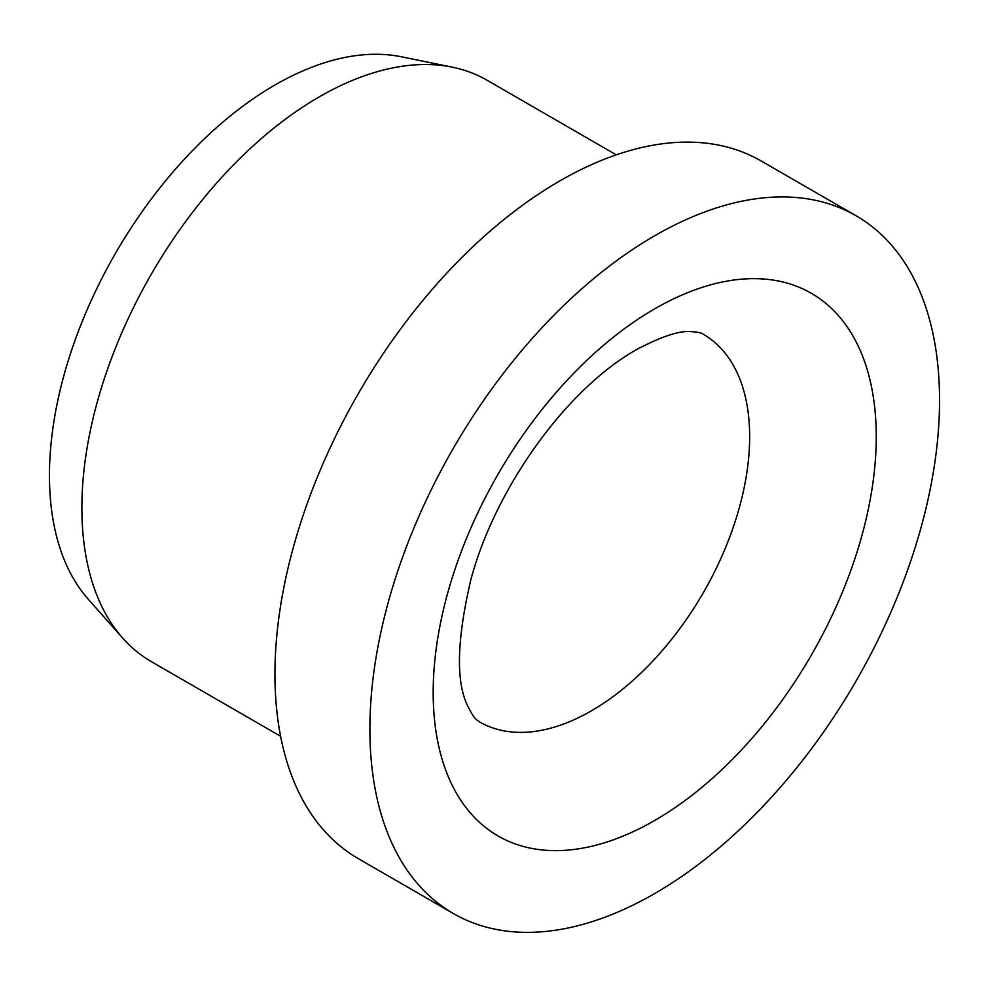 <?xml version="1.0" encoding="UTF-8"?>
<svg xmlns="http://www.w3.org/2000/svg" width="989" height="989" viewBox="0 0 989 989"><rect width="100%" height="100%" fill="white"/><g stroke="black" fill="none" stroke-linecap="round" stroke-linejoin="round"><path stroke-width="1.48" d="M856.128 215.8L761.184 160.984A402.807 232.563 120 0 0 450.774 268.897A402.807 232.563 120 0 0 274.942 674.275A402.807 232.563 120 0 0 358.364 858.675L453.308 913.49A402.807 232.563 120 0 0 763.718 805.578A402.807 232.563 120 0 0 939.55 400.199A402.807 232.563 120 0 0 856.128 215.8A402.807 232.563 120 0 0 545.718 323.712A402.807 232.563 120 0 0 369.886 729.091A402.807 232.563 120 0 0 453.308 913.49M616.283 154.853L487.07 80.245A335.679 193.807 120 0 0 452.233 67.153A335.679 193.807 120 0 0 207.937 193.127A335.679 193.807 120 0 0 81.877 508A335.679 193.807 120 0 0 122.636 638.041A335.679 193.807 120 0 0 151.391 661.666L280.604 736.261M452.233 67.153L401.287 56.769A318.891 184.115 120 0 0 169.218 176.438A318.891 184.115 120 0 0 49.45 475.573A318.891 184.115 120 0 0 88.169 599.111L122.636 638.041M749.662 436.742A223.786 129.2 120 0 0 703.315 334.294C701.671 332.786 697.196 331.884 689.902 331.612C678.503 330.796 660.603 336.853 636.174 349.809C565.448 389.79 494.549 489.654 470.727 580.222C456.757 640.254 455.781 682.2 467.785 706.072C475.499 721.673 476.797 719.25 479.529 721.908A223.786 129.2 120 0 0 591.422 710.819A223.786 129.2 120 0 0 749.662 436.742M654.718 308.84A313.303 180.888 120 0 0 433.182 692.547A313.303 180.888 120 0 0 654.718 820.45A313.303 180.888 120 0 0 876.254 436.742A313.303 180.888 120 0 0 654.718 308.84"/></g></svg>
